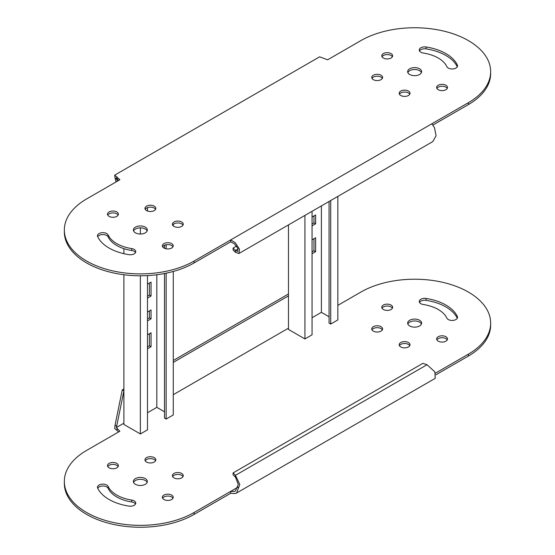 <?xml version="1.0" encoding="UTF-8"?>
<svg xmlns="http://www.w3.org/2000/svg" width="555" height="555" viewBox="0 0 555 555"><rect width="100%" height="100%" fill="white"/><g stroke="black" fill="none" stroke-linecap="round" stroke-linejoin="round"><path stroke-width="0.83" d="M312.056 211.288L312.056 334.825L308.219 337.045L304.924 338.938L304.924 215.409M288.468 224.907L288.468 329.441L304.924 338.938M329.066 316.773L321.387 312.34L312.056 317.724M330.711 200.522L330.711 324.058L337.842 319.937L337.842 196.408M330.711 324.058L329.066 323.107L329.066 201.472M321.387 205.905L321.387 312.34M312.056 217.012L315.622 214.951L315.622 223.818L312.056 225.878M312.056 239.815L315.622 237.755L315.622 251.692L312.056 253.746M313.977 215.902L313.977 222.867L312.056 223.977M313.977 238.705L313.977 250.742L312.056 251.845M315.622 251.692L313.977 250.742M315.622 223.818L313.977 222.867M147.491 275.592L147.491 429.834L140.366 433.954L140.366 275.786M123.904 274.746L123.904 424.45L140.366 433.954M164.502 411.782L156.822 407.349L147.491 412.733M166.146 273.185L166.146 419.067L173.278 414.953L173.278 271.457M166.146 419.067L164.502 418.116L164.502 273.518M164.502 248.321L164.502 245.234M156.822 274.746L156.822 407.349M147.491 284.153L151.057 282.093L151.057 296.03L147.491 298.084M147.491 312.021L151.057 309.961L151.057 318.827L147.491 320.887M147.491 334.825L151.057 332.764L151.057 346.702L147.491 348.762M147.491 211.011L147.491 207.612M140.366 234.023L140.366 227.862M123.904 253.69L123.904 248.647M149.413 283.043L149.413 295.08L147.491 296.183M149.413 310.911L149.413 317.883L147.491 318.986M149.413 333.715L149.413 345.751L147.491 346.861M173.278 225.906L173.278 224.386M166.146 248.813L166.146 244.741M151.057 346.702L149.413 345.751M151.057 318.827L149.413 317.883M151.057 296.03L149.413 295.08M236.541 246.073L233.093 248.057L235.486 250.451L237.797 251.477L237.887 248.453L234.356 243.77L230.658 241.834L230.658 239.933L194.118 261.03A76.028 43.894 180 0 1 111.271 270.542A76.028 43.894 180 0 1 64.338 229.992A76.028 43.894 180 0 1 86.608 198.954L119.88 179.744L114.691 175.137L319.625 56.818L327.61 59.815L360.882 40.605A76.028 43.894 180 0 1 468.392 40.605A76.028 43.894 180 0 1 490.662 71.644A76.028 43.894 180 0 1 468.392 102.682L431.852 123.772L434.482 127.678L436.091 135.718L432.865 141.546L238.962 253.489L235.486 252.352L235.486 250.451L238.067 248.959M407.849 72.594A6.979 4.031 180 0 1 412.747 69.659A6.979 4.031 180 0 1 419.573 70.693A6.979 4.031 180 0 1 421.425 72.594M419.573 68.792A6.979 4.031 0 0 0 411.963 67.918A6.979 4.031 0 0 0 407.654 71.644A6.979 4.031 0 0 0 409.701 74.495A6.979 4.031 0 0 0 417.311 75.369A6.979 4.031 0 0 0 421.62 71.644A6.979 4.031 0 0 0 419.573 68.792M382.034 56.756A5.432 3.136 180 0 1 391.046 55.493A5.432 3.136 180 0 1 392.385 56.756M391.046 53.592A5.432 3.136 0 0 0 385.128 52.912A5.432 3.136 0 0 0 381.778 55.805A5.432 3.136 0 0 0 383.366 58.025A5.432 3.136 0 0 0 389.291 58.705A5.432 3.136 0 0 0 392.642 55.805A5.432 3.136 0 0 0 391.046 53.592M371.996 78.387A5.432 3.136 180 0 1 381.007 77.124A5.432 3.136 180 0 1 382.346 78.387M381.007 75.223A5.432 3.136 0 0 0 375.09 74.543A5.432 3.136 0 0 0 371.739 77.436A5.432 3.136 0 0 0 373.328 79.656A5.432 3.136 0 0 0 379.245 80.336A5.432 3.136 0 0 0 382.603 77.436A5.432 3.136 0 0 0 381.007 75.223M399.42 94.225A5.432 3.136 180 0 1 408.438 92.956A5.432 3.136 180 0 1 409.77 94.225M408.438 91.055A5.432 3.136 0 0 0 402.521 90.375A5.432 3.136 0 0 0 399.17 93.275A5.432 3.136 0 0 0 400.759 95.488A5.432 3.136 0 0 0 406.676 96.168A5.432 3.136 0 0 0 410.027 93.275A5.432 3.136 0 0 0 408.438 91.055M436.889 88.425A5.432 3.136 180 0 1 445.901 87.163A5.432 3.136 180 0 1 447.24 88.425M445.901 85.262A5.432 3.136 0 0 0 439.983 84.582A5.432 3.136 0 0 0 436.632 87.475A5.432 3.136 0 0 0 438.221 89.695A5.432 3.136 0 0 0 444.146 90.375A5.432 3.136 0 0 0 447.496 87.475A5.432 3.136 0 0 0 445.901 85.262M162.615 246.781A5.432 3.136 180 0 1 171.634 245.511A5.432 3.136 180 0 1 172.966 246.781M171.634 243.61A5.432 3.136 0 0 0 165.709 242.93A5.432 3.136 0 0 0 162.358 245.83A5.432 3.136 0 0 0 163.954 248.043A5.432 3.136 0 0 0 169.872 248.723A5.432 3.136 0 0 0 173.222 245.83A5.432 3.136 0 0 0 171.634 243.61M419.504 50.963A5.432 3.136 180 0 1 426.08 48.882A44.22 25.53 180 0 1 445.901 55.493A44.22 25.53 180 0 1 457.278 66.794M457.348 65.032A44.22 25.53 0 0 0 445.901 53.592A44.22 25.53 0 0 0 426.08 46.981A5.432 3.136 0 0 0 419.247 50.012A5.432 3.136 0 0 0 423.271 53.037A33.355 19.259 180 0 1 438.221 58.025A33.355 19.259 180 0 1 446.858 66.656A5.432 3.136 0 0 0 452.811 68.952A5.432 3.136 0 0 0 457.535 65.844A5.432 3.136 0 0 0 457.348 65.032L457.348 66.656M107.76 215.111A5.432 3.136 180 0 1 116.779 213.841A5.432 3.136 180 0 1 118.111 215.111M116.779 211.941A5.432 3.136 0 0 0 110.854 211.261A5.432 3.136 0 0 0 107.504 214.161A5.432 3.136 0 0 0 109.099 216.374A5.432 3.136 0 0 0 115.017 217.054A5.432 3.136 0 0 0 118.368 214.161A5.432 3.136 0 0 0 116.779 211.941M145.23 209.311A5.432 3.136 180 0 1 154.241 208.049A5.432 3.136 180 0 1 155.58 209.311M154.241 206.148A5.432 3.136 0 0 0 148.324 205.468A5.432 3.136 0 0 0 144.973 208.361A5.432 3.136 0 0 0 146.562 210.581A5.432 3.136 0 0 0 152.479 211.261A5.432 3.136 0 0 0 155.83 208.361A5.432 3.136 0 0 0 154.241 206.148M172.654 225.15A5.432 3.136 180 0 1 181.672 223.88A5.432 3.136 180 0 1 183.004 225.15M181.672 221.979A5.432 3.136 0 0 0 175.755 221.299A5.432 3.136 0 0 0 172.397 224.199A5.432 3.136 0 0 0 173.993 226.412A5.432 3.136 0 0 0 179.91 227.092A5.432 3.136 0 0 0 183.261 224.199A5.432 3.136 0 0 0 181.672 221.979M97.722 236.742A5.432 3.136 180 0 1 106.733 235.473A5.432 3.136 180 0 1 108.142 236.881A33.355 19.259 0 0 0 131.729 250.499A5.432 3.136 180 0 1 134.164 251.304A5.432 3.136 180 0 1 135.496 252.574M128.92 254.655A5.432 3.136 0 0 0 135.753 251.623A5.432 3.136 0 0 0 134.164 249.41A5.432 3.136 0 0 0 131.729 248.598A33.355 19.259 180 0 1 108.142 234.98A5.432 3.136 0 0 0 106.733 233.572A5.432 3.136 0 0 0 100.816 232.892A5.432 3.136 0 0 0 97.465 235.792A5.432 3.136 0 0 0 97.652 236.603A44.22 25.53 0 0 0 128.92 254.655M133.575 230.942A6.979 4.031 180 0 1 138.472 228.015A6.979 4.031 180 0 1 145.299 229.042A6.979 4.031 180 0 1 147.151 230.942M145.299 227.141A6.979 4.031 0 0 0 137.689 226.267A6.979 4.031 0 0 0 133.38 229.992A6.979 4.031 0 0 0 135.427 232.843A6.979 4.031 0 0 0 143.037 233.717A6.979 4.031 0 0 0 147.346 229.992A6.979 4.031 0 0 0 145.299 227.141M116.085 181.936L115.058 178.093L116.703 179.043L117.292 181.242M115.058 178.093L114.691 175.137M116.703 179.043L116.335 177.988L117.063 178.835L117.063 176.934M490.662 71.644L490.662 73.544A76.028 43.894 180 0 1 468.392 104.583L432.9 125.069M230.658 241.834L194.118 262.931A76.028 43.894 180 0 1 111.271 272.443A76.028 43.894 180 0 1 64.338 231.893L64.338 229.992M118.673 180.444L117.063 178.835M431.852 123.772L230.658 239.933L235.258 242.701L239.524 249.202L238.962 253.489M235.486 252.352L233.093 249.958L233.093 248.057M64.338 481.456L64.338 483.356A76.028 43.894 0 0 0 86.608 514.395A76.028 43.894 0 0 0 194.118 514.395L230.658 493.298L230.658 491.397L194.118 512.494A76.028 43.894 0 0 1 86.608 512.494A76.028 43.894 0 0 1 64.338 481.456A76.028 43.894 0 0 1 86.608 450.417L119.88 431.214L116.335 427.551L116.703 426.073L115.058 425.123L114.691 428.502L118.673 431.908M145.299 478.604A6.979 4.031 0 0 0 137.689 477.73A6.979 4.031 0 0 0 133.38 481.456A6.979 4.031 0 0 0 135.427 484.307A6.979 4.031 0 0 0 143.037 485.181A6.979 4.031 0 0 0 147.346 481.456A6.979 4.031 0 0 0 145.299 478.604M133.575 482.406A6.979 4.031 180 0 1 138.472 479.478A6.979 4.031 180 0 1 145.299 480.505A6.979 4.031 180 0 1 147.151 482.406M116.779 463.404A5.432 3.136 0 0 0 110.854 462.724A5.432 3.136 0 0 0 107.504 465.624A5.432 3.136 0 0 0 109.099 467.837A5.432 3.136 0 0 0 115.017 468.517A5.432 3.136 0 0 0 118.368 465.624A5.432 3.136 0 0 0 116.779 463.404M107.76 466.575A5.432 3.136 180 0 1 116.779 465.305A5.432 3.136 180 0 1 118.111 466.575M154.241 457.611A5.432 3.136 0 0 0 148.324 456.931A5.432 3.136 0 0 0 144.973 459.824A5.432 3.136 0 0 0 146.562 462.044A5.432 3.136 0 0 0 152.479 462.724A5.432 3.136 0 0 0 155.83 459.824A5.432 3.136 0 0 0 154.241 457.611M145.23 460.775A5.432 3.136 180 0 1 154.241 459.512A5.432 3.136 180 0 1 155.58 460.775M181.672 473.443A5.432 3.136 0 0 0 175.755 472.763A5.432 3.136 0 0 0 172.397 475.663A5.432 3.136 0 0 0 173.993 477.876A5.432 3.136 0 0 0 179.91 478.556A5.432 3.136 0 0 0 183.261 475.663A5.432 3.136 0 0 0 181.672 473.443M172.654 476.613A5.432 3.136 180 0 1 181.672 475.344A5.432 3.136 180 0 1 183.004 476.613M171.634 495.074A5.432 3.136 0 0 0 165.709 494.394A5.432 3.136 0 0 0 162.358 497.294A5.432 3.136 0 0 0 163.954 499.507A5.432 3.136 0 0 0 169.872 500.187A5.432 3.136 0 0 0 173.222 497.294A5.432 3.136 0 0 0 171.634 495.074M162.615 498.244A5.432 3.136 180 0 1 171.634 496.975A5.432 3.136 180 0 1 172.966 498.244M445.901 336.725A5.432 3.136 0 0 0 439.983 336.046A5.432 3.136 0 0 0 436.632 338.938A5.432 3.136 0 0 0 438.221 341.159A5.432 3.136 0 0 0 444.146 341.838A5.432 3.136 0 0 0 447.496 338.938A5.432 3.136 0 0 0 445.901 336.725M436.889 339.889A5.432 3.136 180 0 1 445.901 338.626A5.432 3.136 180 0 1 447.24 339.889M109.099 499.507A44.22 25.53 0 0 0 128.92 506.118A5.432 3.136 0 0 0 135.753 503.087A5.432 3.136 0 0 0 131.729 500.062A33.355 19.259 180 0 1 116.779 495.074A33.355 19.259 180 0 1 108.142 486.444A5.432 3.136 0 0 0 102.189 484.147A5.432 3.136 0 0 0 97.465 487.255A5.432 3.136 0 0 0 97.652 488.067A44.22 25.53 0 0 0 109.099 499.507M97.722 488.206A5.432 3.136 180 0 1 103.015 486.02A5.432 3.136 180 0 1 108.142 488.344A33.355 19.259 0 0 0 116.779 496.975A33.355 19.259 0 0 0 131.729 501.963A5.432 3.136 180 0 1 135.496 504.037M391.046 305.056A5.432 3.136 0 0 0 385.128 304.376A5.432 3.136 0 0 0 381.778 307.269A5.432 3.136 0 0 0 383.366 309.489A5.432 3.136 0 0 0 389.291 310.169A5.432 3.136 0 0 0 392.642 307.269A5.432 3.136 0 0 0 391.046 305.056M382.034 308.219A5.432 3.136 180 0 1 391.046 306.957A5.432 3.136 180 0 1 392.385 308.219M381.007 326.687A5.432 3.136 0 0 0 375.09 326.007A5.432 3.136 0 0 0 371.739 328.9A5.432 3.136 0 0 0 373.328 331.12A5.432 3.136 0 0 0 379.245 331.8A5.432 3.136 0 0 0 382.603 328.9A5.432 3.136 0 0 0 381.007 326.687M371.996 329.85A5.432 3.136 180 0 1 381.007 328.588A5.432 3.136 180 0 1 382.346 329.85M408.438 342.518A5.432 3.136 0 0 0 402.521 341.838A5.432 3.136 0 0 0 399.17 344.738A5.432 3.136 0 0 0 400.759 346.951A5.432 3.136 0 0 0 406.676 347.631A5.432 3.136 0 0 0 410.027 344.738A5.432 3.136 0 0 0 408.438 342.518M399.42 345.689A5.432 3.136 180 0 1 408.438 344.419A5.432 3.136 180 0 1 409.77 345.689M448.267 319.527A5.432 3.136 0 0 0 454.184 320.207A5.432 3.136 0 0 0 457.535 317.307A5.432 3.136 0 0 0 457.348 316.503A44.22 25.53 0 0 0 426.08 298.444A5.432 3.136 0 0 0 419.247 301.476A5.432 3.136 0 0 0 420.836 303.696A5.432 3.136 0 0 0 423.271 304.501A33.355 19.259 180 0 1 446.858 318.119A5.432 3.136 0 0 0 448.267 319.527M419.573 320.256A6.979 4.031 0 0 0 411.963 319.382A6.979 4.031 0 0 0 407.654 323.107A6.979 4.031 0 0 0 409.701 325.958A6.979 4.031 0 0 0 417.311 326.833A6.979 4.031 0 0 0 421.62 323.107A6.979 4.031 0 0 0 419.573 320.256M407.849 324.058A6.979 4.031 180 0 1 412.747 321.123A6.979 4.031 180 0 1 419.573 322.157A6.979 4.031 180 0 1 421.425 324.058M419.504 302.426A5.432 3.136 180 0 1 426.08 300.345A44.22 25.53 180 0 1 457.278 318.258M435.966 374.764L468.392 356.046A76.028 43.894 0 0 0 490.662 325.008L490.662 323.107A76.028 43.894 0 0 0 443.729 282.557A76.028 43.894 0 0 0 360.882 292.069L337.842 305.375M123.904 388.979L122.26 389.929L115.058 425.123M122.26 389.929L123.904 390.88L116.703 426.073M288.468 293.97L173.278 360.479M288.468 295.87L173.278 362.38M288.468 328.171L173.278 394.681M123.904 423.188L116.335 427.551M435.46 373.154L468.392 354.146A76.028 43.894 0 0 0 490.662 323.107M117.063 430.298L117.063 428.398M235.486 477.21L233.093 474.823L233.093 472.922L235.486 475.309L239.802 484.536L236.603 493.013L435.217 378.344L434.877 371.906L427.031 364.725L235.486 475.309L235.486 477.21L238.275 484.383L235.445 491.002L234.356 491.459L230.658 491.397L238.067 487.123M236.603 493.013L235.258 493.568L230.658 493.298M233.093 472.922L422.889 363.345L427.031 364.725M108.142 234.98L108.142 236.881M131.729 248.598L131.729 250.499M426.08 46.981L426.08 48.882M468.392 102.682L468.392 104.583M194.118 261.03L194.118 262.931M108.142 488.344L108.142 486.444M457.348 318.119L457.348 316.503M426.08 300.345L426.08 298.444M131.729 501.963L131.729 500.062M194.118 514.395L194.118 512.494M468.392 356.046L468.392 354.146"/></g></svg>
